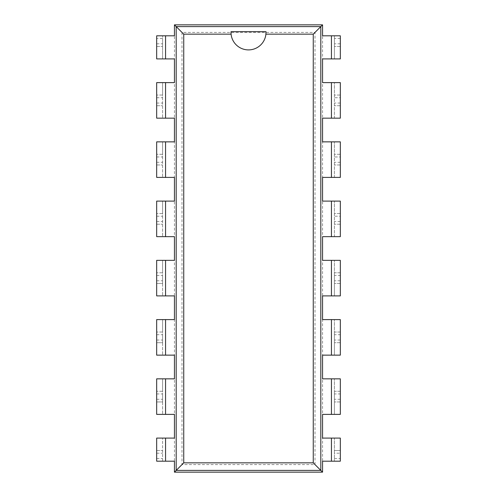 <?xml version="1.0" encoding="UTF-8"?>
<svg xmlns="http://www.w3.org/2000/svg" width="497" height="497" viewBox="0 0 497 497"><rect width="100%" height="100%" fill="white"/><g stroke="black" fill="none" stroke-linecap="round" stroke-linejoin="round"><path stroke-width="0.37" stroke-dasharray="2.48 1.86" d="M315.005 464.602L315.005 32.398L181.995 32.398L181.995 464.602L315.005 464.602L322.559 472.15L322.559 24.85L174.441 24.85L174.441 472.15L322.559 472.15M315.005 32.398L322.559 24.85M181.995 32.398L174.441 24.85M181.995 464.602L174.441 472.15M322.559 438.087L340.327 438.087L340.327 450.531L334.406 450.531L334.406 438.087L334.406 461.185L322.559 461.185M322.559 35.815L331.443 35.815L331.443 58.913L322.559 58.913M322.559 378.838L340.327 378.838L340.327 391.282L334.406 391.282L334.406 378.838L334.406 414.386L322.559 414.386M322.559 82.614L340.327 82.614L340.327 95.057L334.406 95.057L334.406 82.614L334.406 118.162L322.559 118.162M322.559 319.596L340.327 319.596L340.327 332.039L334.406 332.039L334.406 319.596L334.406 355.144L322.559 355.144M322.559 141.856L340.327 141.856L340.327 154.3L334.406 154.3L334.406 141.856L334.406 177.404L322.559 177.404M322.559 260.347L340.327 260.347L340.327 272.791L334.406 272.791L334.406 260.347L334.406 295.895L322.559 295.895M322.559 201.105L340.327 201.105L340.327 213.548L334.406 213.548L334.406 201.105L334.406 236.653L322.559 236.653M156.673 38.48L156.673 58.913L162.594 58.913L162.594 35.815L162.594 38.48L156.673 38.48L156.673 35.815L174.441 35.815M174.441 58.913L162.594 58.913L162.594 38.48M174.441 461.185L156.673 461.185L156.673 438.087L174.441 438.087M156.673 97.723L162.594 97.723L162.594 95.057L156.673 95.057L162.594 95.057L162.594 82.614L162.594 118.162L156.673 118.162L156.673 82.614L174.441 82.614M174.441 118.162L162.594 118.162L162.594 97.723M156.673 393.947L162.594 393.947L162.594 391.282L156.673 391.282L162.594 391.282L162.594 378.838L162.594 414.386L156.673 414.386L156.673 378.838L174.441 378.838M174.441 414.386L162.594 414.386L162.594 401.943L156.673 401.943L162.594 401.943L162.594 393.947M156.673 156.965L162.594 156.965L162.594 154.3L156.673 154.3L162.594 154.3L162.594 141.856L162.594 177.404L156.673 177.404L156.673 141.856L174.441 141.856M174.441 177.404L162.594 177.404L162.594 156.965M156.673 334.705L162.594 334.705L162.594 332.039L156.673 332.039L162.594 332.039L162.594 319.596L162.594 355.144L156.673 355.144L156.673 319.596L174.441 319.596M174.441 355.144L162.594 355.144L162.594 342.7L156.673 342.7L162.594 342.7L162.594 334.705M156.673 216.214L162.594 216.214L162.594 213.548L156.673 213.548L162.594 213.548L162.594 201.105L162.594 236.653L156.673 236.653L156.673 201.105L174.441 201.105M174.441 236.653L162.594 236.653L162.594 216.214M156.673 275.456L162.594 275.456L162.594 272.791L156.673 272.791L162.594 272.791L162.594 260.347L162.594 295.895L156.673 295.895L156.673 260.347L174.441 260.347M174.441 295.895L162.594 295.895L162.594 283.452L156.673 283.452L162.594 283.452L162.594 275.456M334.406 458.52L340.327 458.52L340.327 461.185L334.406 461.185L334.406 450.531L340.327 450.531L340.327 453.196L334.406 453.196M340.327 38.48L334.406 38.48L334.406 35.815L334.406 58.913L340.327 58.913L340.327 35.815L331.443 35.815M334.406 38.48L334.406 58.913L331.443 58.913M340.327 393.947L340.327 401.943L334.406 401.943L340.327 401.943L340.327 414.386L334.406 414.386L334.406 391.282L340.327 391.282L340.327 393.947L334.406 393.947M340.327 97.723L340.327 118.162L334.406 118.162L334.406 95.057L340.327 95.057L340.327 97.723L334.406 97.723M340.327 334.705L340.327 342.7L334.406 342.7L340.327 342.7L340.327 355.144L334.406 355.144L334.406 332.039L340.327 332.039L340.327 334.705L334.406 334.705M340.327 156.965L340.327 177.404L334.406 177.404L334.406 154.3L340.327 154.3L340.327 156.965L334.406 156.965M340.327 275.456L340.327 283.452L334.406 283.452L340.327 283.452L340.327 295.895L334.406 295.895L334.406 272.791L340.327 272.791L340.327 275.456L334.406 275.456M340.327 216.214L340.327 236.653L334.406 236.653L334.406 213.548L340.327 213.548L340.327 216.214L334.406 216.214M162.594 461.185L162.594 438.087L162.594 461.185M340.327 458.52L340.327 453.196M340.327 46.469L334.406 46.469L340.327 46.469M340.327 105.718L334.406 105.718L340.327 105.718M340.327 164.961L334.406 164.961L340.327 164.961M340.327 224.209L334.406 224.209L340.327 224.209M156.673 458.52L162.594 458.52M156.673 46.469L162.594 46.469L156.673 46.469M156.673 450.531L162.594 450.531L156.673 450.531M156.673 105.718L162.594 105.718L156.673 105.718M156.673 164.961L162.594 164.961L156.673 164.961M156.673 224.209L162.594 224.209L156.673 224.209M340.327 43.804L334.406 43.804M340.327 399.277L334.406 399.277M340.327 103.053L334.406 103.053M340.327 340.035L334.406 340.035M340.327 162.295L334.406 162.295M340.327 280.786L334.406 280.786M340.327 221.544L334.406 221.544M265.994 32.15A17.494 17.494 0 0 1 248.5 49.893A17.494 17.494 0 0 1 231.006 32.15M156.673 43.804L162.594 43.804M156.673 453.196L162.594 453.196M156.673 103.053L162.594 103.053M156.673 399.277L162.594 399.277M156.673 162.295L162.594 162.295M156.673 340.035L162.594 340.035M156.673 221.544L162.594 221.544M156.673 280.786L162.594 280.786M331.443 461.185L331.443 438.087M331.443 414.386L331.443 378.838M331.443 118.162L331.443 82.614M331.443 355.144L331.443 319.596M331.443 177.404L331.443 141.856M331.443 295.895L331.443 260.347M331.443 236.653L331.443 201.105M165.557 35.815L165.557 58.913M165.557 461.185L165.557 438.087M165.557 82.614L165.557 118.162M165.557 378.838L165.557 414.386M165.557 141.856L165.557 177.404M165.557 319.596L165.557 355.144M165.557 201.105L165.557 236.653M165.557 260.347L165.557 295.895"/><path stroke-width="0.75" d="M165.557 461.185L165.557 438.087L156.673 438.087L156.673 461.185L174.441 461.185L174.441 472.15L322.559 472.15L322.559 461.185L340.327 461.185L340.327 438.087L331.443 438.087L331.443 461.185M331.443 35.815L331.443 58.913L340.327 58.913L340.327 35.815L322.559 35.815L322.559 24.85L174.441 24.85L174.441 35.815L156.673 35.815L156.673 58.913L165.557 58.913L165.557 35.815M331.443 438.087L322.559 438.087L322.559 414.386L340.327 414.386L340.327 378.838L331.443 378.838L331.443 414.386M331.443 82.614L331.443 118.162L340.327 118.162L340.327 82.614L322.559 82.614L322.559 58.913L331.443 58.913M331.443 378.838L322.559 378.838L322.559 355.144L340.327 355.144L340.327 319.596L331.443 319.596L331.443 355.144M331.443 141.856L331.443 177.404L340.327 177.404L340.327 141.856L322.559 141.856L322.559 118.162L331.443 118.162M331.443 319.596L322.559 319.596L322.559 295.895L340.327 295.895L340.327 260.347L331.443 260.347L331.443 295.895M331.443 201.105L331.443 236.653L340.327 236.653L340.327 201.105L322.559 201.105L322.559 177.404L331.443 177.404M331.443 260.347L322.559 260.347L322.559 236.653L331.443 236.653M165.557 58.913L174.441 58.913L174.441 82.614L156.673 82.614L156.673 118.162L165.557 118.162L165.557 82.614M165.557 414.386L165.557 378.838L156.673 378.838L156.673 414.386L174.441 414.386L174.441 438.087L165.557 438.087M165.557 118.162L174.441 118.162L174.441 141.856L156.673 141.856L156.673 177.404L165.557 177.404L165.557 141.856M165.557 355.144L165.557 319.596L156.673 319.596L156.673 355.144L174.441 355.144L174.441 378.838L165.557 378.838M165.557 177.404L174.441 177.404L174.441 201.105L156.673 201.105L156.673 236.653L165.557 236.653L165.557 201.105M165.557 295.895L165.557 260.347L156.673 260.347L156.673 295.895L174.441 295.895L174.441 319.596L165.557 319.596M165.557 236.653L174.441 236.653L174.441 260.347L165.557 260.347M322.559 472.15L320.807 470.398L320.807 26.602L176.193 26.602L176.193 470.398L320.807 470.398L313.259 462.85L313.259 34.15L265.907 34.15A17.494 17.494 0 0 1 231.093 34.15L183.741 34.15L183.741 462.85L313.259 462.85M322.559 24.85L313.259 34.15M174.441 24.85L183.741 34.15M174.441 472.15L183.741 462.85M231.006 32.15A17.494 17.494 0 0 1 231.024 31.671L231.093 34.15M231.024 31.671L265.976 31.671L265.907 34.15M265.976 31.671A17.494 17.494 0 0 1 265.994 32.15"/></g></svg>
